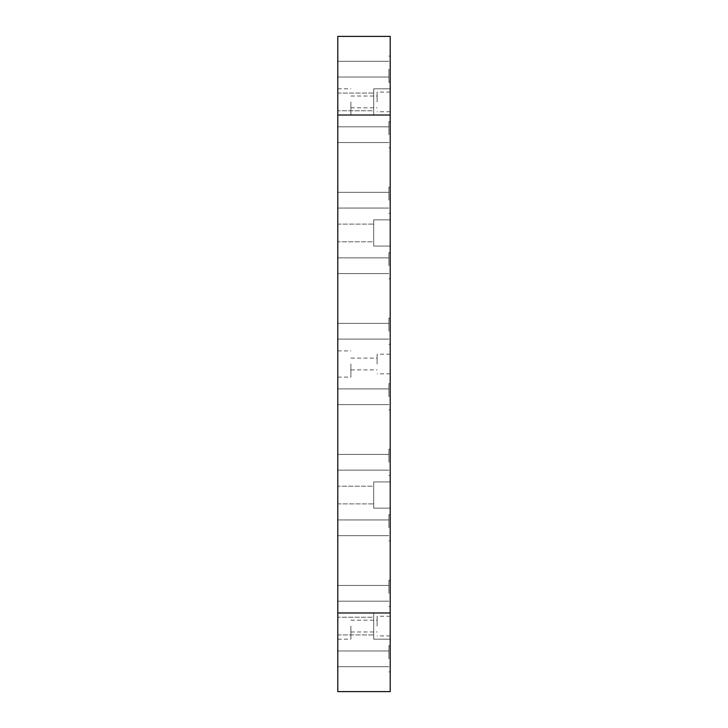<?xml version="1.0" encoding="UTF-8"?>
<svg xmlns="http://www.w3.org/2000/svg" width="728" height="728" viewBox="0 0 728 728"><rect width="100%" height="100%" fill="white"/><g stroke="black" fill="none" stroke-linecap="round" stroke-linejoin="round"><path stroke-width="0.55" stroke-dasharray="3.64 2.73" d="M337.792 69.16L337.792 77.022L337.792 69.16M388.898 69.16L388.898 82.264L388.898 69.16M337.792 658.84L337.792 666.702L337.792 658.84M388.898 658.84L388.898 645.736L388.898 658.84M390.208 69.16L390.208 82.264L390.208 69.16M390.208 658.84L390.208 645.736L390.208 658.84M390.208 134.68L390.208 121.576L390.208 134.68M388.898 134.68L388.898 121.576L388.898 134.68M390.208 265.72L390.208 252.616L390.208 265.72M388.898 265.72L388.898 252.616L388.898 265.72M390.208 396.76L390.208 383.656L390.208 396.76M388.898 396.76L388.898 383.656L388.898 396.76M390.208 527.8L390.208 514.696L390.208 527.8M388.898 527.8L388.898 514.696L388.898 527.8M390.208 593.32L390.208 580.216L390.208 593.32M388.898 593.32L388.898 580.216L388.898 593.32M390.208 462.28L390.208 449.176L390.208 462.28M388.898 462.28L388.898 449.176L388.898 462.28M390.208 331.24L390.208 318.136L390.208 331.24M388.898 331.24L388.898 318.136L388.898 331.24M390.208 200.2L390.208 187.096L390.208 200.2M388.898 200.2L388.898 187.096L388.898 200.2M337.792 134.68L337.792 142.542L337.792 134.68M337.792 265.72L337.792 273.582L337.792 265.72M337.792 396.76L337.792 404.622L337.792 396.76M337.792 527.8L337.792 535.662L337.792 527.8M337.792 593.32L337.792 601.182L337.792 593.32M337.792 462.28L337.792 470.142L337.792 462.28M337.792 331.24L337.792 339.102L337.792 331.24M337.792 200.2L337.792 208.062L337.792 200.2M350.896 101.92L350.896 115.024L350.896 101.92M377.104 101.92L377.104 92.092L377.104 101.92M350.896 364L350.896 377.104L350.896 364M377.104 364L377.104 354.172L377.104 364M350.896 626.08L350.896 639.184L350.896 626.08M377.104 626.08L377.104 616.252L377.104 626.08M337.792 101.92L337.792 115.024L337.792 101.92M337.792 364L337.792 377.104L337.792 364M337.792 626.08L337.792 691.6L390.208 691.6L390.208 612.976L373.701 612.976L373.701 639.184L373.701 612.976L373.701 639.184L390.208 639.184L390.208 612.976L373.701 612.976L373.701 639.184L390.208 639.184L390.208 612.976L337.792 612.976L337.792 626.08M390.208 101.92L390.208 92.092L390.208 101.92M390.208 626.08L390.208 616.252L390.208 626.08M390.208 364L390.208 354.172L390.208 364M373.701 634.925L373.701 617.235L337.792 617.235L337.792 634.925L373.701 634.925L373.701 617.235L337.792 617.235L337.792 634.925L373.701 634.925L373.701 617.235L373.701 634.925M390.208 508.144L390.208 481.936L373.701 481.936L373.701 508.144L373.701 481.936L373.701 508.144L390.208 508.144L390.208 481.936L373.701 481.936L373.701 508.144L390.208 508.144L390.208 481.936L390.208 508.144M373.701 503.885L373.701 486.195L337.792 486.195L337.792 503.885L373.701 503.885L373.701 486.195L337.792 486.195L337.792 503.885L373.701 503.885L373.701 486.195L373.701 503.885M390.208 115.024L390.208 88.816L390.208 115.024L373.701 115.024L373.701 88.816L373.701 115.024L373.701 88.816L390.208 88.816L390.208 115.024L373.701 115.024L373.701 88.816L390.208 88.816L390.208 115.024L390.208 36.4L337.792 36.4L337.792 115.024L390.208 115.024L390.208 612.976M373.701 93.075L373.701 110.765L337.792 110.765L337.792 93.075L373.701 93.075L373.701 110.765L337.792 110.765L337.792 93.075L373.701 93.075L373.701 110.765L373.701 93.075M390.208 219.856L390.208 246.064L373.701 246.064L373.701 219.856L373.701 246.064L373.701 219.856L390.208 219.856L390.208 246.064L373.701 246.064L373.701 219.856L390.208 219.856L390.208 246.064L390.208 219.856M373.701 224.115L373.701 241.805L337.792 241.805L337.792 224.115L373.701 224.115L373.701 241.805L337.792 241.805L337.792 224.115L373.701 224.115L373.701 241.805L373.701 224.115M337.792 224.115L337.792 241.805L337.792 224.115M337.792 93.075L337.792 110.765L337.792 93.075M337.792 503.885L337.792 486.195L337.792 503.885M337.792 634.925L337.792 617.235L337.792 634.925M350.896 612.976L337.792 612.976L337.792 115.024L350.896 115.024M337.792 77.022L388.898 77.022L337.792 77.022M337.792 666.702L388.898 666.702L337.792 666.702M390.208 56.056L388.898 56.056L390.208 56.056M390.208 645.736L388.898 645.736L390.208 645.736M390.208 121.576L388.898 121.576L390.208 121.576M390.208 252.616L388.898 252.616L390.208 252.616M390.208 383.656L388.898 383.656L390.208 383.656M390.208 514.696L388.898 514.696L390.208 514.696M390.208 580.216L388.898 580.216L390.208 580.216M390.208 449.176L388.898 449.176L390.208 449.176M390.208 318.136L388.898 318.136L390.208 318.136M390.208 187.096L388.898 187.096L390.208 187.096M337.792 142.542L388.898 142.542L337.792 142.542M337.792 273.582L388.898 273.582L337.792 273.582M337.792 404.622L388.898 404.622L337.792 404.622M337.792 535.662L388.898 535.662L337.792 535.662M337.792 601.182L388.898 601.182L337.792 601.182M337.792 470.142L388.898 470.142L337.792 470.142M337.792 339.102L388.898 339.102L337.792 339.102M337.792 208.062L388.898 208.062L337.792 208.062M350.896 107.817L377.104 107.817M350.896 369.897L377.104 369.897M350.896 631.977L377.104 631.977M337.792 377.104L350.896 377.104M337.792 639.184L350.896 639.184M390.208 92.092L377.104 92.092M390.208 616.252L377.104 616.252M390.208 354.172L377.104 354.172M390.208 373.828L377.104 373.828M390.208 635.908L377.104 635.908M390.208 111.748L377.104 111.748M337.792 350.896L350.896 350.896M337.792 88.816L350.896 88.816M350.896 620.183L377.104 620.183M350.896 358.103L377.104 358.103M350.896 96.023L377.104 96.023M337.792 192.338L388.898 192.338L337.792 192.338M337.792 323.378L388.898 323.378L337.792 323.378M337.792 454.418L388.898 454.418L337.792 454.418M337.792 585.458L388.898 585.458L337.792 585.458M337.792 519.938L388.898 519.938L337.792 519.938M337.792 388.898L388.898 388.898L337.792 388.898M337.792 257.858L388.898 257.858L337.792 257.858M337.792 126.818L388.898 126.818L337.792 126.818M390.208 213.304L388.898 213.304L390.208 213.304M390.208 344.344L388.898 344.344L390.208 344.344M390.208 475.384L388.898 475.384L390.208 475.384M390.208 606.424L388.898 606.424L390.208 606.424M390.208 540.904L388.898 540.904L390.208 540.904M390.208 409.864L388.898 409.864L390.208 409.864M390.208 278.824L388.898 278.824L390.208 278.824M390.208 147.784L388.898 147.784L390.208 147.784M390.208 671.944L388.898 671.944L390.208 671.944M390.208 82.264L388.898 82.264L390.208 82.264M337.792 650.978L388.898 650.978L337.792 650.978M337.792 61.298L388.898 61.298L337.792 61.298"/><path stroke-width="1.09" d="M337.792 691.6L337.792 612.976L390.208 612.976L390.208 691.6L337.792 691.6M337.792 115.024L337.792 36.4L390.208 36.4L390.208 115.024L337.792 115.024L337.792 612.976M390.208 612.976L390.208 115.024"/></g></svg>
